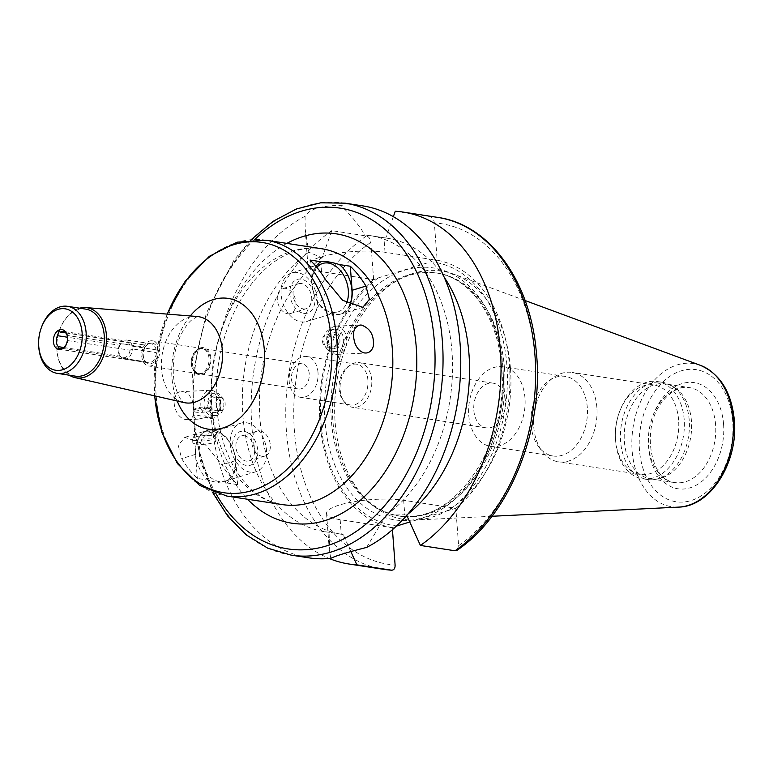 <?xml version="1.0" encoding="UTF-8"?>
<svg xmlns="http://www.w3.org/2000/svg" width="773" height="773" viewBox="0 0 773 773"><rect width="100%" height="100%" fill="white"/><g stroke="black" fill="none" stroke-linecap="round" stroke-linejoin="round"><path stroke-width="0.58" stroke-dasharray="3.87 2.9" d="M66.188 333.008L146.464 345.299L144.841 347.222L120.926 343.55L119.438 345.212L67.444 337.221M122.443 341.656L122.443 341.656A8.474 5.875 -81.3 0 1 125.545 340.97L63.57 331.443M63.917 347.521L120.259 356.179L122.018 358.131L145.933 361.803L147.769 362.672L123.854 358.991L123.651 357.773L61.685 348.246M58.159 349.048L147.769 362.672A9.605 6.657 -81.3 0 0 148.107 362.73A9.605 6.657 -81.3 0 0 156.301 352.604L156.822 351.184L156.098 349.821L132.183 346.14L129.69 345.058L67.715 335.53C67.154 336.352 67.28 338.062 68.101 340.671L130.077 350.198L132.386 348.923L156.301 352.604M156.098 349.821A9.605 6.657 -81.3 0 0 151.025 343.743A9.605 6.657 -81.3 0 0 147.131 344.777A9.605 6.657 -81.3 0 0 146.464 345.299M157.914 351.164A10.455 7.247 -81.3 0 0 147.962 344.188A10.455 7.247 -81.3 0 0 145.314 361.377A10.455 7.247 -81.3 0 0 153.701 362.276A10.455 7.247 -81.3 0 0 157.914 351.164M144.841 347.222A9.605 6.657 -81.3 0 0 144.696 360.576A9.605 6.657 -81.3 0 0 145.933 361.803M123.854 358.991A9.605 6.657 -81.3 0 0 124.192 359.059A9.605 6.657 -81.3 0 0 132.386 348.923M120.926 343.55A9.605 6.657 -81.3 0 0 120.781 356.894A9.605 6.657 -81.3 0 0 122.018 358.131M123.651 357.773A8.474 5.875 -81.3 0 0 130.077 350.198M119.438 345.212A8.474 5.875 -81.3 0 0 119.96 355.822A8.474 5.875 -81.3 0 0 120.259 356.179M63.241 347.937A8.474 5.875 -81.3 0 0 68.101 340.671M67.715 335.53A8.474 5.875 -81.3 0 0 65.628 332.371M196.023 440.736A11.585 2.648 -4.3 0 1 192.564 439.141A11.585 2.648 -4.3 0 1 192.641 438.774A11.585 2.648 -4.3 0 1 203.917 435.634A11.585 2.648 -4.3 0 1 215.532 437.054A11.585 2.648 -4.3 0 1 215.667 437.402A11.585 2.648 -4.3 0 1 208.681 440.378A11.585 2.648 -4.3 0 1 196.023 440.736M210.536 435.634L194.873 434.32L199.531 432.841C205.628 430.716 209.908 430.638 212.391 432.6L210.536 435.634M196.1 412.173A8.474 1.933 -4.3 0 1 193.559 411.004A8.474 1.933 -4.3 0 1 193.762 410.531A8.474 1.933 -4.3 0 1 201.869 408.434A8.474 1.933 -4.3 0 1 210.198 409.294A8.474 1.933 -4.3 0 1 210.469 409.729A8.474 1.933 -4.3 0 1 205.357 411.912A8.474 1.933 -4.3 0 1 196.1 412.173M208.478 416.927L211.087 417.942L209.927 418.589C205.821 418.589 193.559 411.961 194.013 417.043L196.613 419.072L198.217 419.14L208.478 416.927M196.284 444.108A11.585 2.648 -4.3 0 1 192.815 442.504A11.585 2.648 -4.3 0 1 204.169 439.006A11.585 2.648 -4.3 0 1 215.918 440.774A11.585 2.648 -4.3 0 1 208.932 443.75A11.585 2.648 -4.3 0 1 196.284 444.108M197.154 410.163A6.783 1.546 -4.3 0 1 195.289 408.849A6.783 1.546 -4.3 0 1 201.772 407.178A6.783 1.546 -4.3 0 1 208.439 407.864A6.783 1.546 -4.3 0 1 205.28 409.816A6.783 1.546 -4.3 0 1 197.154 410.163M331.24 351.725A11.305 8.068 87.3 0 0 332.4 351.783A11.305 8.068 87.3 0 0 339.927 340.11A11.305 8.068 87.3 0 0 331.337 329.201A11.305 8.068 87.3 0 0 323.79 340.062A11.305 8.068 87.3 0 0 331.24 351.725M332.593 348.749A8.368 5.971 87.3 0 0 338.448 337.076A8.368 5.971 87.3 0 0 328.119 335.482A8.368 5.971 87.3 0 0 332.593 348.749M334.97 351.551A11.305 8.068 87.3 0 0 336.12 351.609A11.305 8.068 87.3 0 0 343.647 339.936A11.305 8.068 87.3 0 0 335.067 329.027A11.305 8.068 87.3 0 0 327.52 339.888A11.305 8.068 87.3 0 0 334.97 351.551M335.946 354.305A14.127 10.088 87.3 0 0 337.395 354.382A14.127 10.088 87.3 0 0 346.806 339.791A14.127 10.088 87.3 0 0 336.071 326.148A14.127 10.088 87.3 0 0 326.641 339.724A14.127 10.088 87.3 0 0 335.946 354.305M326.757 347.193A6.522 4.657 87.3 0 0 327.423 347.232A6.522 4.657 87.3 0 0 331.772 340.497A6.522 4.657 87.3 0 0 326.815 334.197A6.522 4.657 87.3 0 0 322.457 340.468A6.522 4.657 87.3 0 0 326.757 347.193M332.69 346.922A6.522 4.657 87.3 0 0 333.356 346.951A6.522 4.657 87.3 0 0 337.704 340.217A6.522 4.657 87.3 0 0 332.748 333.917A6.522 4.657 87.3 0 0 328.39 340.188A6.522 4.657 87.3 0 0 332.69 346.922M316.853 267.361A25.432 17.383 73 0 0 312.031 283.981A25.432 17.383 73 0 0 317.239 301.026A25.432 17.383 73 0 0 332.061 312.437A25.432 17.383 73 0 0 337.637 312.07A25.432 17.383 73 0 0 346.536 303.248M316.041 266.405A27.973 19.122 73 0 0 311.992 283.063A27.973 19.122 73 0 0 317.722 301.808A27.973 19.122 73 0 0 334.023 314.36A27.973 19.122 73 0 0 349.589 305.064M287.566 313.732A13.054 8.918 73 0 0 290.435 313.548A13.054 8.918 73 0 0 295.151 298.455A13.054 8.918 73 0 0 282.802 288.58A13.054 8.918 73 0 0 277.584 301.663A13.054 8.918 73 0 0 287.566 313.732M303.354 308.91A13.054 8.918 73 0 0 306.214 308.727A13.054 8.918 73 0 0 310.93 293.634A13.054 8.918 73 0 0 298.581 283.759A13.054 8.918 73 0 0 293.363 296.842A13.054 8.918 73 0 0 303.354 308.91M303.683 313.326A17.605 12.03 73 0 0 312.611 289.363A17.605 12.03 73 0 0 290.899 286.029A17.605 12.03 73 0 0 303.683 313.326M301.093 321.897A25.432 17.383 73 0 0 306.668 321.529A25.432 17.383 73 0 0 315.867 292.126A25.432 17.383 73 0 0 291.808 272.879A25.432 17.383 73 0 0 281.643 298.368A25.432 17.383 73 0 0 301.093 321.897M349.792 305.18A28.263 19.315 -107 0 1 340.246 314.225A28.263 19.315 -107 0 1 311.857 284.106L310.041 260.057M216.392 392.945A11.305 8.068 -92.7 0 1 223.841 404.608A11.305 8.068 -92.7 0 1 216.295 415.468A11.305 8.068 -92.7 0 1 207.705 404.55A11.305 8.068 -92.7 0 1 215.232 392.877A11.305 8.068 -92.7 0 1 216.392 392.945M215.039 395.921A8.368 5.971 -92.7 0 1 219.503 409.178A8.368 5.971 -92.7 0 1 209.183 407.593A8.368 5.971 -92.7 0 1 215.039 395.921M212.662 393.119A11.305 8.068 -92.7 0 1 220.112 404.781A11.305 8.068 -92.7 0 1 212.565 415.642A11.305 8.068 -92.7 0 1 203.975 404.723A11.305 8.068 -92.7 0 1 211.512 393.061A11.305 8.068 -92.7 0 1 212.662 393.119M211.676 390.365A14.127 10.088 -92.7 0 1 220.991 404.936A14.127 10.088 -92.7 0 1 211.56 418.512A14.127 10.088 -92.7 0 1 200.825 404.878A14.127 10.088 -92.7 0 1 210.237 390.288A14.127 10.088 -92.7 0 1 211.676 390.365M186.129 419.565L187.53 419.642C198.593 419.952 194.67 393.003 183.056 391.708L181.616 391.631C168.872 391.65 173.654 418.512 186.129 419.565M220.865 397.467A6.522 4.657 -92.7 0 1 225.175 404.202A6.522 4.657 -92.7 0 1 220.817 410.473A6.522 4.657 -92.7 0 1 215.851 404.173A6.522 4.657 -92.7 0 1 220.199 397.428A6.522 4.657 -92.7 0 1 220.865 397.467M214.942 397.747A6.522 4.657 -92.7 0 1 219.242 404.482A6.522 4.657 -92.7 0 1 214.884 410.753A6.522 4.657 -92.7 0 1 209.927 404.443A6.522 4.657 -92.7 0 1 214.276 397.709A6.522 4.657 -92.7 0 1 214.942 397.747M215.561 432.233A25.432 17.383 -107 0 1 230.393 443.644A25.432 17.383 -107 0 1 235.601 460.689A25.432 17.383 -107 0 1 224.856 481.241A25.432 17.383 -107 0 1 200.796 462.003A25.432 17.383 -107 0 1 209.985 432.6A25.432 17.383 -107 0 1 215.561 432.233M213.599 430.3A27.973 19.122 73 0 0 195.811 447.992A27.973 19.122 73 0 0 208.198 480.091C216.034 482.613 222.209 483.56 226.711 482.941A27.973 19.122 73 0 0 235.639 461.607A27.973 19.122 73 0 0 229.91 442.852A27.973 19.122 73 0 0 213.599 430.3M260.057 430.928A13.054 8.918 -107 0 1 270.048 443.006A13.054 8.918 -107 0 1 264.83 456.08A13.054 8.918 -107 0 1 252.481 446.205A13.054 8.918 -107 0 1 257.196 431.121A13.054 8.918 -107 0 1 260.057 430.928M244.278 435.75A13.054 8.918 -107 0 1 254.259 447.828A13.054 8.918 -107 0 1 249.051 460.901A13.054 8.918 -107 0 1 236.702 451.026A13.054 8.918 -107 0 1 241.418 435.943A13.054 8.918 -107 0 1 244.278 435.75M243.949 431.334A17.605 12.03 -107 0 1 256.733 458.64A17.605 12.03 -107 0 1 235.021 455.297A17.605 12.03 -107 0 1 243.949 431.334M246.529 422.763A25.432 17.383 -107 0 1 265.989 446.292A25.432 17.383 -107 0 1 255.824 471.781A25.432 17.383 -107 0 1 231.765 452.543A25.432 17.383 -107 0 1 240.954 423.14A25.432 17.383 -107 0 1 246.529 422.763M226.711 482.941L237.582 484.613A129.429 89.726 98.7 0 1 221.957 464.786L205.038 444.359L184.815 437.334L178.234 445.364L181.694 458.592A129.429 89.726 -81.3 0 0 197.328 478.419L208.198 480.091M237.582 484.613L235.775 460.553A28.263 19.315 73 0 0 207.386 430.435A28.263 19.315 73 0 0 195.511 454.369L197.328 478.419M350.845 551.574L343.115 534.501L329.897 532.297L329.279 549.69L330.786 558.367M366.576 547.439L386.046 515.137L404.772 514.808L406.762 515.388M449.664 509.803A133.217 92.354 -81.3 0 0 506.914 365.455A133.217 92.354 -81.3 0 0 431.015 261.786L437.151 260.279L385.031 252.269A45.501 10.387 175.7 0 0 335.337 253.679A45.501 10.387 175.7 0 0 307.896 265.381A45.501 10.387 175.7 0 0 321.51 271.671L373.63 279.681L378.19 277.932A133.217 92.354 -81.3 0 0 320.94 422.28A133.217 92.354 -81.3 0 0 396.839 525.949L392.278 527.698L340.159 519.688A45.501 10.387 -4.3 0 1 326.544 513.398A45.501 10.387 -4.3 0 1 353.986 501.696A45.501 10.387 -4.3 0 1 403.67 500.286L455.799 508.296L409.748 521.997M456.969 550.328L458.631 545.709L455.799 508.296M392.278 527.698L392.442 529.65M362.866 205.898A178.032 123.419 -81.3 0 0 340.854 205.357C321.249 205.483 309.316 209.125 305.064 216.285A178.032 123.419 -81.3 0 0 210.884 404.327A178.032 123.419 -81.3 0 0 308.775 557.826M386.046 515.137A149.778 103.824 -81.3 0 0 452.224 355.387A149.778 103.824 -81.3 0 0 370.19 235.61A149.778 103.824 -81.3 0 0 364.982 235.002C358.334 224.344 350.295 214.459 340.854 205.357M406.637 515.098A149.778 103.824 -81.3 0 0 407.864 514.122M444.262 277.343A149.778 103.824 -81.3 0 0 387.215 238.229A149.778 103.824 -81.3 0 0 385.795 238.026L364.982 235.002M393.351 216.643L385.795 238.026M455.819 508.344A135.642 94.035 -81.3 0 0 509.417 365.059A135.642 94.035 -81.3 0 0 437.16 260.23L434.349 222.866C433.885 219.426 432.397 217.329 429.904 216.566L395.274 211.242M305.064 216.285L305.171 229.088L308.833 252.162L320.418 257.148L322.283 257.428L331.762 230.654L366.383 235.968C368.885 236.731 370.373 238.838 370.837 242.278L373.63 279.681M378.19 277.932L431.015 261.786M79.687 308.185A35.471 24.591 -81.3 0 0 59.772 329.607A35.471 24.591 -81.3 0 0 56.816 348.807A35.471 24.591 -81.3 0 0 69.386 375.224M85.706 309.113A33.915 23.509 -81.3 0 0 59.618 330.023A33.915 23.509 -81.3 0 0 56.806 348.372A33.915 23.509 -81.3 0 0 75.406 376.151M41.5 327.24A33.915 23.509 -81.3 0 0 38.679 345.579M129.69 345.058A8.474 5.875 -81.3 0 0 125.545 340.97M132.183 346.14A9.605 6.657 -81.3 0 0 127.11 340.062A9.605 6.657 -81.3 0 0 123.207 341.106A9.605 6.657 -81.3 0 0 122.549 341.627M159.489 350.681A12.716 8.812 -81.3 0 0 152.552 340.825A12.716 8.812 -81.3 0 0 141.903 352.063A12.716 8.812 -81.3 0 0 148.687 365.967A12.716 8.812 -81.3 0 0 159.489 350.681M209.01 358.295A12.716 8.812 -81.3 0 0 202.072 348.439A12.716 8.812 -81.3 0 0 196.902 349.811A12.716 8.812 -81.3 0 0 193.694 370.721A12.716 8.812 -81.3 0 0 198.207 373.581A12.716 8.812 -81.3 0 0 209.01 358.295M210.903 358.276A13.692 9.498 -81.3 0 0 197.869 349.135A13.692 9.498 -81.3 0 0 194.4 371.649A13.692 9.498 -81.3 0 0 205.386 372.828A13.692 9.498 -81.3 0 0 210.903 358.276M210.217 358.479A12.716 8.812 -81.3 0 0 203.28 348.623A12.716 8.812 -81.3 0 0 192.632 359.851A12.716 8.812 -81.3 0 0 199.415 373.765A12.716 8.812 -81.3 0 0 210.217 358.479M309.229 373.697A12.716 8.812 -81.3 0 0 302.291 363.841A12.716 8.812 -81.3 0 0 291.643 375.069A12.716 8.812 -81.3 0 0 298.426 388.983A12.716 8.812 -81.3 0 0 309.229 373.697M318.012 372.509A20.629 14.301 -81.3 0 0 306.746 356.517A20.629 14.301 -81.3 0 0 289.479 374.741A20.629 14.301 -81.3 0 0 300.475 397.303A20.629 14.301 -81.3 0 0 318.012 372.509M367.909 380.181A20.629 14.301 -81.3 0 0 356.643 364.189A20.629 14.301 -81.3 0 0 348.265 366.421A20.629 14.301 -81.3 0 0 343.057 400.337A20.629 14.301 -81.3 0 0 350.372 404.975A20.629 14.301 -81.3 0 0 367.909 380.181M371.726 380.132A22.61 15.673 -81.3 0 0 359.387 362.614A22.61 15.673 -81.3 0 0 350.208 365.049A22.61 15.673 -81.3 0 0 344.487 402.221A22.61 15.673 -81.3 0 0 352.517 407.303A22.61 15.673 -81.3 0 0 371.726 380.132M505.387 400.675A22.61 15.673 -81.3 0 0 493.039 383.157A22.61 15.673 -81.3 0 0 474.11 403.12A22.61 15.673 -81.3 0 0 486.169 427.846A22.61 15.673 -81.3 0 0 505.387 400.675M524.973 398.027A40.273 27.915 -81.3 0 0 502.981 366.808A40.273 27.915 -81.3 0 0 469.279 402.375A40.273 27.915 -81.3 0 0 490.749 446.417A40.273 27.915 -81.3 0 0 524.973 398.027M587.316 407.613A40.273 27.915 -81.3 0 0 565.334 376.393A40.273 27.915 -81.3 0 0 548.975 380.741A40.273 27.915 -81.3 0 0 538.8 446.939A40.273 27.915 -81.3 0 0 553.091 456.002A40.273 27.915 -81.3 0 0 587.316 407.613M596.872 407.487A45.211 31.345 -81.3 0 0 572.184 372.441A45.211 31.345 -81.3 0 0 553.826 377.321A45.211 31.345 -81.3 0 0 542.395 451.654A45.211 31.345 -81.3 0 0 558.444 461.829A45.211 31.345 -81.3 0 0 596.872 407.487M678.607 420.058A45.211 31.345 -81.3 0 0 653.91 385.002A45.211 31.345 -81.3 0 0 619.125 412.888A45.211 31.345 -81.3 0 0 615.366 437.344A45.211 31.345 -81.3 0 0 640.179 474.39A45.211 31.345 -81.3 0 0 678.607 420.058M684.182 419.642A49.172 34.089 -81.3 0 0 657.33 381.533A49.172 34.089 -81.3 0 0 619.502 411.845A49.172 34.089 -81.3 0 0 615.414 438.455A49.172 34.089 -81.3 0 0 642.392 478.729A49.172 34.089 -81.3 0 0 684.182 419.642M689.236 420.415A49.172 34.089 -81.3 0 0 670.809 385.283A49.172 34.089 -81.3 0 0 662.384 382.306A49.172 34.089 -81.3 0 0 621.221 425.73A49.172 34.089 -81.3 0 0 647.445 479.502A49.172 34.089 -81.3 0 0 656.374 479.202A49.172 34.089 -81.3 0 0 689.236 420.415M691.449 421.121A48.042 33.307 -81.3 0 0 673.447 386.79A48.042 33.307 -81.3 0 0 665.215 383.881A48.042 33.307 -81.3 0 0 624.999 426.31A48.042 33.307 -81.3 0 0 650.615 478.854A48.042 33.307 -81.3 0 0 659.35 478.555A48.042 33.307 -81.3 0 0 691.449 421.121M510.46 368.441A125.613 87.078 -81.3 0 0 453.751 274.154A125.613 87.078 -81.3 0 0 401.235 278.328A125.613 87.078 -81.3 0 0 336.719 381.997A125.613 87.078 -81.3 0 0 367.127 500.266A125.613 87.078 -81.3 0 0 415.961 520.016A125.613 87.078 -81.3 0 0 510.46 368.441M504.489 368.383A122.926 85.214 -81.3 0 0 437.354 273.101A122.926 85.214 -81.3 0 0 397.602 280.193A122.926 85.214 -81.3 0 0 334.458 381.649A122.926 85.214 -81.3 0 0 364.218 497.387A122.926 85.214 -81.3 0 0 400.008 516.103A122.926 85.214 -81.3 0 0 504.489 368.383M373.649 279.633A135.642 94.035 -81.3 0 0 320.051 422.918A135.642 94.035 -81.3 0 0 392.307 527.756M331.762 230.654A178.032 123.419 -81.3 0 0 251.138 405.96A178.032 123.419 -81.3 0 0 329.279 558.512M322.283 257.428A149.778 103.824 -81.3 0 0 259.844 417.207A149.778 103.824 -81.3 0 0 341.705 534.298A149.778 103.824 -81.3 0 0 343.115 534.501M308.833 252.162A149.778 103.824 -81.3 0 0 242.654 411.912A149.778 103.824 -81.3 0 0 324.689 531.689A149.778 103.824 -81.3 0 0 329.897 532.297M311.857 284.106L325.675 279.884M321.665 248.742A129.429 89.726 -81.3 0 0 213.319 363.03A129.429 89.726 -81.3 0 0 282.338 504.585C267.912 502.45 254.858 494.43 243.166 480.526C236.354 472.206 230.673 462.148 226.151 450.34C216.942 425.681 214.16 398.346 217.822 368.325C222.421 335.405 233.552 307.403 251.206 284.329C258.994 274.386 267.361 266.424 276.299 260.443C291.885 250.307 307.007 246.403 321.665 248.742M266.163 240.21A129.429 89.726 -81.3 0 0 157.818 354.507A129.429 89.726 -81.3 0 0 226.837 496.063M195.511 454.369L181.694 458.592M235.775 460.553L221.957 464.786M403.67 500.286L404.772 514.808M340.159 519.688L341.251 534.22M345.144 203.173A178.032 123.419 -81.3 0 0 196.12 360.392A178.032 123.419 -81.3 0 0 291.054 555.111M437.75 217.406A178.032 123.419 -81.3 0 0 429.904 216.566M458.631 545.709A172.379 119.496 -81.3 0 0 535.051 357.223A172.379 119.496 -81.3 0 0 434.349 222.866M321.51 271.671L320.418 257.148M385.031 252.269L383.93 237.736M167.316 314.109A126.598 87.764 -81.3 0 0 154.745 395.882M190.274 315.954A66.13 45.839 -81.3 0 0 177.201 401.023M197.038 316.495A43.588 30.215 -81.3 0 0 162.069 355.155A43.588 30.215 -81.3 0 0 183.819 402.54M715.605 424.831A48.042 33.307 -81.3 0 0 689.371 387.592A48.042 33.307 -81.3 0 0 649.156 430.02A48.042 33.307 -81.3 0 0 674.771 482.565A48.042 33.307 -81.3 0 0 715.605 424.831M723.576 424.251A53.695 37.22 -81.3 0 0 663.968 396.278A53.695 37.22 -81.3 0 0 670.751 486.565A53.695 37.22 -81.3 0 0 723.576 424.251M732.736 421.449A66.816 46.322 -81.3 0 0 658.557 386.645A66.816 46.322 -81.3 0 0 667.002 499A66.816 46.322 -81.3 0 0 732.736 421.449M700.502 365.378A72.411 50.197 -81.3 0 0 633.039 427.546A72.411 50.197 -81.3 0 0 678.723 507.107M502.952 368.141A122.926 85.214 -81.3 0 0 435.827 272.859A122.926 85.214 -81.3 0 0 332.921 381.418A122.926 85.214 -81.3 0 0 398.472 515.862A122.926 85.214 -81.3 0 0 502.952 368.141M502.885 366.682A127.448 88.354 -81.3 0 0 361.387 300.301A127.448 88.354 -81.3 0 0 377.504 514.615A127.448 88.354 -81.3 0 0 502.885 366.682M370.837 242.278A172.379 119.496 -81.3 0 0 294.407 430.754A172.379 119.496 -81.3 0 0 395.109 565.111M366.383 235.968A178.032 123.419 -81.3 0 0 286.087 425.797A178.032 123.419 -81.3 0 0 383.659 569.343M254.81 239.466A172.379 119.496 -81.3 0 0 215.793 493.358M286.88 243.389A146.387 101.476 -81.3 0 0 213.783 363.107A146.387 101.476 -81.3 0 0 247.563 499.242M58.787 331.685L122.646 341.502M144.696 360.576L145.314 361.377M147.131 344.777L147.962 344.188M148.107 362.73L124.192 359.059M119.96 355.822L120.781 356.894M194.873 434.32L192.641 438.774M212.391 432.6L215.532 437.054M211.087 417.942L210.469 409.729M194.013 417.043L193.559 411.004M215.918 440.774L215.667 437.402M192.815 442.504L192.564 439.141M195.289 408.849L193.762 410.531M208.439 407.864L210.198 409.294M332.4 351.783L336.12 351.609M331.337 329.201L335.067 329.027M337.395 354.382L366.016 353.039M336.071 326.148L360.102 325.027M327.423 347.232L333.356 346.951M326.815 334.197L332.748 333.917M317.239 301.026L317.722 301.808M312.031 283.981L311.992 283.063M290.435 313.548L306.214 308.727M282.802 288.58L298.581 283.759M306.668 321.529L337.637 312.07M291.808 272.879L322.776 263.419M340.246 314.225L362.817 307.335M215.232 392.877L211.512 393.061M216.295 415.468L212.565 415.642M210.237 390.288L181.616 391.631M211.56 418.512L209.927 418.589M198.217 419.14L187.53 419.642M220.199 397.428L214.276 397.709M220.817 410.473L214.884 410.753M230.393 443.644L229.91 442.852M235.601 460.689L235.639 461.607M257.196 431.121L241.418 435.943M264.83 456.08L249.051 460.901M240.954 423.14L209.985 432.6M255.824 471.781L224.856 481.241M207.386 430.435L199.531 432.841M195.521 434.068L184.815 437.334M326.544 513.398L329.279 549.69M387.215 238.229L370.19 235.61M307.896 265.381L305.171 229.088M167.103 314.099L156.107 354.247L154.532 395.834M197.328 316.495L191.395 320.206C187.849 323.24 184.303 328.254 180.756 335.231C174.254 349.406 171.964 364.238 173.906 379.727C178.273 402.462 184.989 402.511 184.09 402.627M122.627 341.511L123.207 341.106M151.025 343.743L127.11 340.062M202.072 348.439L152.552 340.825M198.207 373.581L148.687 365.967M193.694 370.721L194.4 371.649M196.902 349.811L197.869 349.135M302.291 363.841L203.28 348.623M298.426 388.983L199.415 373.765M356.643 364.189L306.746 356.517M350.372 404.975L300.475 397.303M343.057 400.337L344.487 402.221M348.265 366.421L350.208 365.049M493.039 383.157L359.387 362.614M486.169 427.846L352.517 407.303M565.334 376.393L502.981 366.808M553.091 456.002L490.749 446.417M538.8 446.939L542.395 451.654M548.975 380.741L553.826 377.321M653.91 385.002L572.184 372.441M640.179 474.39L558.444 461.829M615.366 437.344L615.414 438.455M619.125 412.888L619.502 411.845M662.384 382.306L657.33 381.533M647.445 479.502L642.392 478.729M673.447 386.79L670.809 385.283M659.35 478.555L656.374 479.202M650.615 478.854L674.771 482.565C650.75 482.149 640.083 427.179 662.992 400.858C671.486 390.665 680.279 386.239 689.371 387.592L665.215 383.881M525.099 300.533L453.751 274.154M491.937 516.277L415.961 520.016M364.218 497.387L367.127 500.266M397.602 280.193L401.235 278.328M437.354 273.101L435.827 272.859C469.849 277.188 498.324 316.891 501.6 367.523C509.861 446.06 451.181 527.708 398.472 515.862L400.008 516.103M341.705 534.298L324.689 531.689M251.225 239.64L234.171 259.863L206.333 313.191L192.583 374.828L194.661 437.122L212.42 492.121"/><path stroke-width="1.16" d="M67.444 337.221L57.463 335.685L58.787 331.685L66.188 333.008M65.589 345.521A10.068 6.986 -81.3 0 0 67.454 337.386A10.068 6.986 -81.3 0 0 67.145 335.376A10.068 6.986 -81.3 0 0 59.183 329.945A10.068 6.986 -81.3 0 0 53.366 341.028A10.068 6.986 -81.3 0 0 59.705 349.551A10.068 6.986 -81.3 0 0 65.589 345.521L63.241 347.937A8.474 5.875 -81.3 0 1 61.685 348.246L58.159 349.048L58.284 346.652L63.917 347.521M57.463 335.685A8.474 5.875 -81.3 0 0 58.284 346.652M67.145 335.376L65.628 332.371A8.474 5.875 -81.3 0 0 63.57 331.443A8.474 5.875 -81.3 0 0 60.468 332.139M361.503 325.104C370.315 328.399 374.258 335.414 373.33 346.14C372.084 350.382 369.639 352.681 366.016 353.029L364.576 352.961C360.373 352.024 357.174 348.816 354.981 343.318C351.889 333.028 353.59 326.931 360.102 325.027L361.503 325.104M346.536 303.248A25.432 17.383 73 0 0 343.338 274.724A25.432 17.383 73 0 0 322.776 263.419A25.432 17.383 73 0 0 316.853 267.361M320.921 261.728C325.423 261.11 331.588 262.057 339.434 264.579L350.304 266.241A129.429 89.726 98.7 0 1 365.938 286.068L369.397 299.306L362.817 307.325L342.594 300.311L325.675 279.884A129.429 89.726 -81.3 0 0 310.041 260.057L320.921 261.728A27.973 19.122 73 0 0 316.041 266.405M349.589 305.064A27.973 19.122 73 0 0 339.434 264.579M350.304 266.241L352.111 290.3A28.263 19.315 -107 0 1 349.792 305.18M212.42 492.121L227.649 515.987L246.278 534.916L267.69 548.144L291.054 555.111L308.775 557.826A178.032 123.419 -81.3 0 0 330.786 558.367C335.395 555.942 347.319 552.289 366.576 547.439A178.032 123.419 -81.3 0 0 460.09 343.888A178.032 123.419 -81.3 0 0 362.866 205.898L345.144 203.173L320.766 202.797L296.378 208.981L272.917 221.436L251.225 239.64M406.637 515.098L420.406 545.448L455.026 550.772L456.969 550.328C510.422 514.586 544.665 427.653 536.211 350.903C530.065 280.812 489.435 224.47 437.75 217.406L403.129 212.082A178.032 123.419 -81.3 0 0 395.274 211.242L393.351 216.643M392.442 529.65L395.109 565.111C395.158 568.484 393.959 570.174 391.515 570.174L356.884 564.86L350.845 551.574M383.659 569.343L391.515 570.174A178.032 123.419 -81.3 0 1 383.659 569.343L349.038 564.019A178.032 123.419 -81.3 0 0 356.884 564.86M409.748 521.997L396.327 526.142M407.864 514.122A149.778 103.824 -81.3 0 0 444.262 277.343M420.406 545.448A178.032 123.419 -81.3 0 0 500.701 355.628A178.032 123.419 -81.3 0 0 403.129 212.082M69.386 375.224A35.471 24.591 -81.3 0 0 75.068 377.63A35.471 24.591 -81.3 0 0 106.432 335.231A35.471 24.591 -81.3 0 0 85.832 307.596A35.471 24.591 -81.3 0 0 79.687 308.185M38.65 344.797L38.679 345.579A33.915 23.509 -81.3 0 0 57.289 373.359L75.406 376.151A33.915 23.509 -81.3 0 0 104.229 335.395A33.915 23.509 -81.3 0 0 85.706 309.113L67.589 306.33A33.915 23.509 -81.3 0 0 41.5 327.24L41.24 327.974A31.084 21.547 -81.3 0 0 38.65 344.797A31.084 21.547 -81.3 0 0 62.207 369.861A31.084 21.547 -81.3 0 0 82.122 332.902A31.084 21.547 -81.3 0 0 64.671 308.746A31.084 21.547 -81.3 0 0 41.24 327.974M57.289 373.359A33.915 23.509 -81.3 0 0 86.112 332.612A33.915 23.509 -81.3 0 0 67.589 306.33M329.279 558.512A178.032 123.419 -81.3 0 0 349.038 564.019M352.111 290.3L365.938 286.068M154.532 395.834L161.953 432.725L177.442 463.578L199.734 485.463L226.837 496.063L282.338 504.585A129.429 89.726 -81.3 0 0 392.336 349.058A129.429 89.726 -81.3 0 0 321.665 248.742L266.163 240.21L237.127 242.171L209.29 256.356L185.249 281.13L167.103 314.099M226.837 496.063A129.429 89.726 -81.3 0 0 336.844 340.535A129.429 89.726 -81.3 0 0 266.163 240.21M291.054 555.111A178.032 123.419 -81.3 0 0 442.369 341.173A178.032 123.419 -81.3 0 0 345.144 203.173M455.026 550.772A178.032 123.419 -81.3 0 0 535.322 360.952A178.032 123.419 -81.3 0 0 437.75 217.406M154.745 395.882A126.598 87.764 -81.3 0 0 252.713 490.362A126.598 87.764 -81.3 0 0 331.385 340.593A126.598 87.764 -81.3 0 0 262.694 242.538A126.598 87.764 -81.3 0 0 167.316 314.109M177.201 401.023A66.13 45.839 -81.3 0 0 231.736 424.077A66.13 45.839 -81.3 0 0 264.298 349.676A66.13 45.839 -81.3 0 0 236.702 300.968A66.13 45.839 -81.3 0 0 190.274 315.954M184.013 402.588L183.819 402.54A43.588 30.215 -81.3 0 0 222.353 350.449A43.588 30.215 -81.3 0 0 197.038 316.495L197.25 316.505M733.2 419.729A72.411 50.197 -81.3 0 0 700.502 365.378C720.368 374.151 731.645 392.5 734.35 420.406C738.331 461.8 710.947 506.557 678.723 507.107A72.411 50.197 -81.3 0 0 733.2 419.729M215.793 493.358A172.379 119.496 -81.3 0 0 357.068 530.867A172.379 119.496 -81.3 0 0 434.397 341.753A172.379 119.496 -81.3 0 0 254.81 239.466M247.563 499.242A146.387 101.476 -81.3 0 0 362.006 498.827A146.387 101.476 -81.3 0 0 416.251 347.299A146.387 101.476 -81.3 0 0 286.88 243.389M75.068 377.63L183.819 402.54M85.832 307.596L197.038 316.495M700.502 365.378L525.099 300.533M678.723 507.107L491.937 516.277"/></g></svg>

